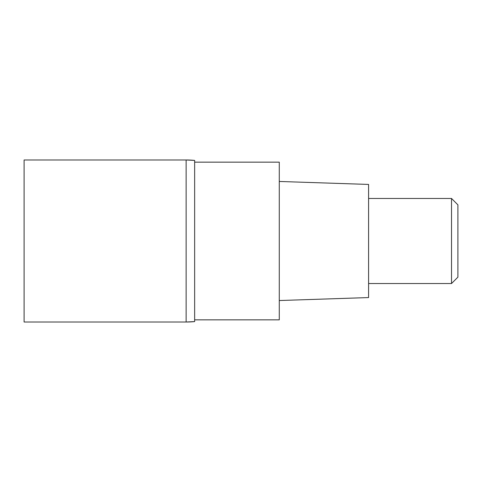 <?xml version="1.0" encoding="UTF-8"?>
<svg xmlns="http://www.w3.org/2000/svg" width="482" height="482" viewBox="0 0 482 482"><rect width="100%" height="100%" fill="white"/><g stroke="black" fill="none" stroke-linecap="round" stroke-linejoin="round"><path stroke-width="0.72" d="M186.136 159.982L24.1 159.982L24.1 322.018L186.136 322.018L186.136 159.982L186.136 322.018L194.644 321.59L194.644 160.41A85.061 85.061 -0 0 0 186.136 159.982L194.644 160.41M194.644 321.59A85.061 85.061 180 0 1 186.136 322.018A85.061 85.061 180 0 0 194.644 321.59L186.136 322.018M194.644 319.849L279.277 319.849L279.277 162.151L194.644 162.151M279.277 300.539L368.585 297.563L368.585 184.437L279.277 181.461M368.585 283.53L451.52 283.53L451.52 198.47L368.585 198.47M451.52 198.47L457.9 204.85L457.9 277.15L451.52 283.53"/></g></svg>
